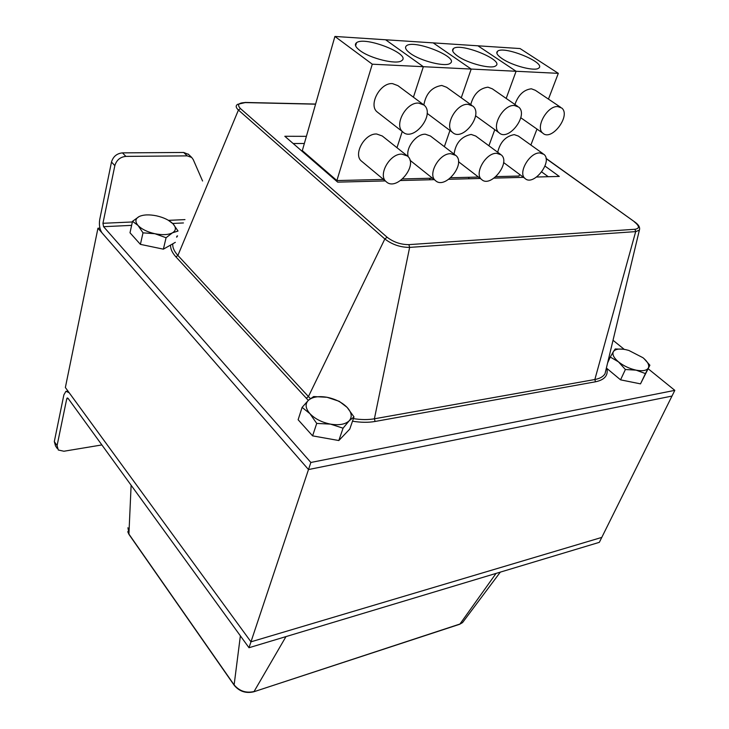 <?xml version="1.0" encoding="UTF-8"?>
<svg xmlns="http://www.w3.org/2000/svg" width="729" height="729" viewBox="0 0 729 729"><rect width="100%" height="100%" fill="white"/><g stroke="black" fill="none" stroke-linecap="round" stroke-linejoin="round"><path stroke-width="1.09" d="M57.272 448.517L55.532 445.984L54.311 441.583L63.86 394.89L65.938 391.273L69.219 392.785L250.967 641.839L248.999 647.726L599.329 542.34L601.78 537.41L250.967 641.839L310.855 462.468L103.582 226.683L102.944 223.293L114.845 165.611L111.482 162.048C113.168 156.525 116.831 153.464 122.472 152.871L183.69 152.47L188.592 154.439M248.999 647.726L68.07 398.335L67.241 397.952L66.731 398.854L57.081 445.601L58.302 450.003L63.888 451.242L101.878 444.936M202.58 181.011L193.221 159.551L191.691 157.437L187.189 155.869L125.871 156.389C120.221 156.999 116.549 160.07 114.845 165.611M111.482 162.048L99.709 219.62C98.898 225.133 99.736 229.644 102.242 233.152L308.495 469.558L671.983 396.066L674.817 390.361L310.855 462.468M613.016 340.27L624.234 349.364M648.19 368.783L674.817 390.361M544.991 166.084L559.298 176.427L536.672 177.01M523.54 177.347L494.098 178.113M480.293 178.468L448.845 179.279M434.302 179.653L400.658 180.519M385.267 180.92L337.7 182.141L284.811 136.277L306.39 136.341M548.272 176.719L541.738 171.953M304.348 143.504L293.167 143.522M401.843 154.111C389.687 153.5 377.54 175.315 386.297 181.767C396.585 191.727 418.701 164.918 407.456 156.042L401.843 154.111M361.866 161.455L361.611 161.237C352.8 154.712 364.536 133.234 376.647 133.999L382.269 135.986L406.937 155.632M418.619 103.081C406.144 102.005 393.642 125.16 402.855 131.967C413.562 142.328 435.678 114.316 424.014 105.076L418.619 103.081M377.987 112.585L377.303 112.056C368.027 105.186 380.101 82.395 392.521 83.616L397.934 85.667L423.048 104.356M359.844 50.474C355.378 47.048 354.276 44.469 356.536 42.719C364.947 35.839 411.849 54.411 401.688 60.644C396.895 64.972 370.15 58.53 359.844 50.474M548.454 99.098L558.314 73.347L520.078 48.561L385.605 39.767L423.358 66.704L372.282 64.198L336.88 180.564L383.463 179.416M396.977 147.695L402.253 131.493L396.977 147.695M413.425 97.194L423.358 66.704L413.425 97.194M558.314 73.347L516.086 71.269L506.181 98.424L516.086 71.269L477.932 45.809L516.086 71.269L471.189 69.064L461.257 97.777L471.189 69.064L433.19 42.874L471.189 69.064L423.358 66.704L385.605 39.767L334.912 36.45L302.316 150.621L336.88 180.564M334.912 36.45L372.282 64.198M450.768 153.701C439.277 153.09 427.23 174.55 435.505 180.619C445.109 189.959 466.341 163.706 455.816 155.432L450.768 153.701M408.231 156.835C405.306 148.178 416.259 133.689 425.372 134.218L430.438 136.013L455.142 154.912M411.065 161.118L409.935 160.079M468.036 104.32C456.263 103.281 443.852 126.008 452.554 132.405C462.514 142.1 483.774 114.708 472.875 106.115L468.036 104.32M423.85 104.94C425.955 93.503 431.933 87.006 441.765 85.457L446.622 87.289L471.791 105.331M427.641 113.742L427.13 113.387M410.318 53.381C405.688 49.964 404.44 47.412 406.554 45.717C414.254 39.238 459.653 57.454 450.23 63.305C445.875 67.332 420.651 61.108 410.318 53.381M444.353 146.657L449.957 130.455L444.353 146.657M402.645 178.933L432.479 178.195M496.659 153.3C485.787 152.716 473.832 173.812 481.669 179.525C490.644 188.301 511.084 162.603 501.215 154.867L496.659 153.3M454.085 154.111C455.643 143.048 461.329 136.487 471.153 134.428L475.727 136.041L500.431 154.284M514.328 105.477C503.21 104.475 490.881 126.791 499.11 132.796C508.395 141.9 528.889 115.109 518.693 107.09L514.328 105.477M470.734 104.575C473.631 94.159 479.372 88.364 487.947 87.17L492.33 88.829L517.535 106.288M457.657 56.106C452.882 52.707 451.488 50.183 453.474 48.542C460.546 42.419 504.559 60.288 495.802 65.792C491.847 69.547 467.982 63.532 457.657 56.106M450.759 177.748L477.477 177.083L477.705 176.473L477.477 177.083L478.461 177.056M488.904 145.773L494.781 129.671L488.904 145.773M539.797 152.935C529.5 152.352 517.626 173.092 525.062 178.487C533.455 186.742 553.193 161.583 543.925 154.348L539.797 152.935M497.688 152.261C500.158 142.1 505.671 136.223 514.227 134.619L518.374 136.077L543.069 153.737M557.785 106.571C547.269 105.596 535.031 127.502 542.813 133.152C551.498 141.708 571.29 115.519 561.731 108.02L557.785 106.571M514.929 104.484C518.292 94.961 523.777 89.722 531.359 88.792L535.323 90.287L560.537 107.227M502.144 58.666C497.242 55.286 495.72 52.798 497.579 51.212C504.076 45.417 546.841 62.949 538.685 68.125C535.068 71.633 512.432 65.81 502.144 58.666M495.939 176.628L519.002 176.053L519.622 174.441M530.876 145.016L536.981 129.069M97.95 228.223L65.364 387.518L250.967 641.839L601.78 537.41L671.983 396.066L308.495 469.558L97.95 228.223L99.928 228.131M636.089 370.15L625.391 369.503L618.447 361.839C623.568 365.894 629.455 368.655 636.089 370.15C642.577 371.343 646.659 370.614 648.345 367.981L645.429 373.585L636.089 370.15M610.282 357.055L613.417 351.588C612.014 354.33 613.69 357.748 618.447 361.839L610.282 357.055L607.621 362.869M642.969 357.72L628.835 350.439L625.692 349.638C619.358 348.426 615.267 349.073 613.417 351.588L615.24 348.972L623.222 349.218M643.944 358.54L649.894 365.22L648.345 367.981C649.548 365.165 647.78 361.757 643.042 357.775L643.042 357.775M645.429 373.585L640.509 383.864L649.894 365.22M640.509 383.864L620.552 379.836L625.391 369.503M620.552 379.836L606.391 368.027M633.838 382.525L623.095 380.356M618.52 378.151L611.057 371.918M154.922 233.727L143.002 232.843L138.073 225.498C141.754 229.252 147.367 232.004 154.922 233.727C162.485 235.203 168.335 234.893 172.472 232.815L166.075 237.727L154.922 233.727M132.505 221.334L139.102 216.568C135.239 218.755 134.892 221.734 138.073 225.498L132.505 221.334L129.999 232.779L140.405 244.361L143.002 232.843M168.162 220.158L173.055 223.849L178.049 231.047L172.472 232.815C176.145 230.528 176.336 227.539 173.055 223.849C169.347 220.194 163.843 217.524 156.525 215.839C149.172 214.362 143.367 214.608 139.102 216.568M175.334 242.347L163.378 249.163L166.075 237.727M163.378 249.163L140.405 244.361M158.539 248.152L144.697 245.254M330.492 424.123L316.723 423.421L309.907 413.653C314.964 418.874 321.826 422.364 330.492 424.123C339.094 425.49 345.309 424.387 349.155 420.824L343.067 428.187L330.492 424.123M302.098 407.374L308.467 400.239C304.922 403.902 305.405 408.377 309.907 413.653L302.098 407.374L298.125 419.749L312.604 435.86L316.723 423.421M313.661 396.549L327.029 397.278C318.701 395.874 312.513 396.868 308.467 400.239L313.661 396.549M347.132 407.402L353.993 416.906L349.155 420.824C352.426 417.015 351.752 412.541 347.132 407.402C342.083 402.372 335.376 399 327.029 397.278L339.231 401.315L347.132 407.402M343.067 428.187L338.821 440.535L349.756 429.099L353.993 416.906M338.821 440.535L312.604 435.86M328.597 438.712L320.714 437.309M57.081 445.601L54.311 441.583M68.289 398.635L66.731 398.854M463.908 620.771L462.55 622.593L459.516 624.325M496.048 573.413L459.963 624.024L253.656 691.83M285.978 636.599L254.056 691.529C246.065 693.334 239.422 691.128 234.127 684.895L234.291 685.406C239.467 691.502 245.974 693.634 253.81 691.775L459.689 624.27L462.55 622.593L500.313 572.128M234.155 685.205L129.115 534.612L127.94 527.75M240.379 635.834L234.127 684.895L128.915 534.075L131.12 485.241M125.871 156.389L122.472 152.871M187.189 155.869L183.69 152.47M102.944 223.293L132.368 221.971M168.517 220.349L184.966 219.611M183.435 222.946L172.664 223.448M131.621 225.37L103.582 226.683M468.966 177.293L468.647 178.769M430.192 178.259L429.408 179.781M310.408 398.581L308.431 396.558L384.839 238.975L387.108 237.235L240.461 108.575L238.429 110.052L384.839 238.975C392.175 244.598 400.44 247.404 409.634 247.395L408.896 244.634C400.813 244.634 393.551 242.174 387.108 237.235M240.461 108.575C236.87 104.776 238.447 102.78 245.199 102.589L237.563 104.338C235.494 105.705 235.786 107.61 238.429 110.052L177.894 255.432L175.935 256.89L308.331 400.376M546.048 158.567L634.804 221.999C638.804 224.842 640.308 227.566 639.315 230.154L635.679 231.612L594.846 379.517L374.396 418.792L409.634 247.395L635.679 231.612L634.986 229.27L408.896 244.634M245.199 102.589L315.575 104.183M634.33 221.853C639.561 225.999 639.78 228.478 634.986 229.27M606.118 369.147L639.643 229.015M606.091 369.257L605.043 373.667C603.33 376.62 599.931 378.57 594.846 379.517L595.502 381.796C604.541 379.891 608.341 375.444 606.902 368.455M352.499 421.198C360.837 422.556 368.364 422.647 375.089 421.462L374.396 418.792C368.136 419.886 361.137 419.831 353.392 418.628M306.262 398.262L308.431 396.558L177.894 255.432C174.158 251.332 172.454 247.45 172.773 243.805M375.089 421.462L595.502 381.796M176.582 237.135L177.174 236.679M177.548 235.859L176.792 236.278M170.604 245.044C170.376 248.771 172.153 252.726 175.935 256.89M67.915 391.008L67.013 391.127M128.96 534.384L127.748 531.696M188.191 154.047L191.691 157.437M244.98 102.443L315.611 104.056M546.021 158.357L634.713 221.935M361.611 161.237L386.297 181.767M377.303 112.056L402.855 131.967M355.606 45.863L356.536 42.719M410.609 160.754L435.505 180.619M427.13 113.36L452.554 132.405M458.477 161.692L481.669 179.525M475.545 115.765L499.11 132.796M452.682 50.902L453.474 48.542M503.602 162.54L525.062 178.487M520.798 117.752L542.813 133.152M496.859 53.253L497.579 51.212"/></g></svg>
